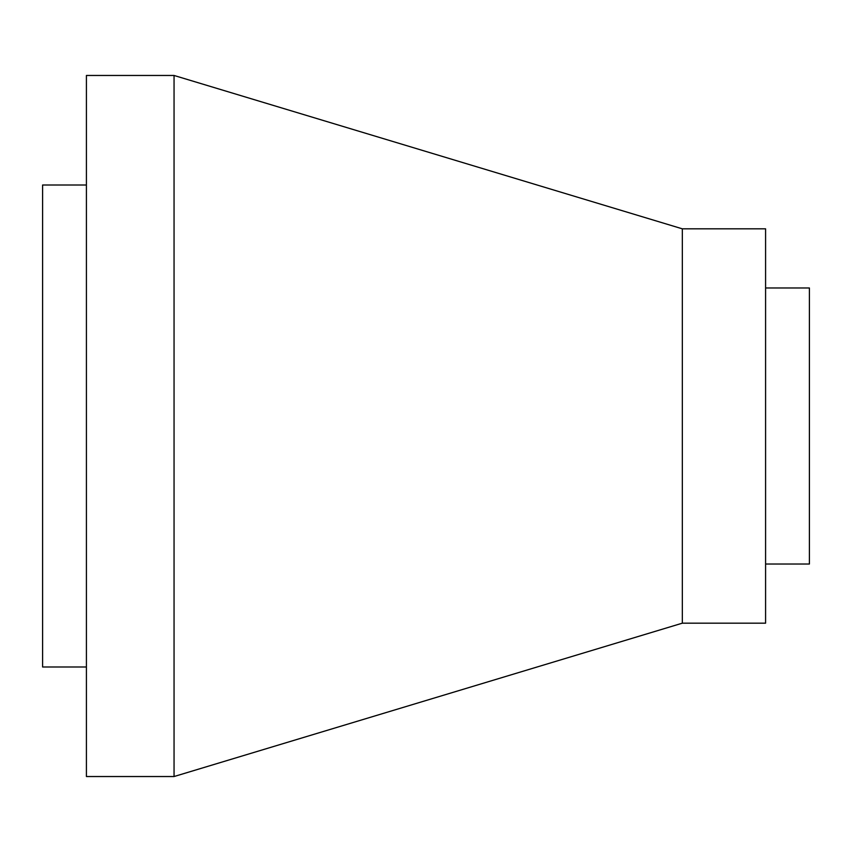 <?xml version="1.0" encoding="UTF-8"?>
<svg xmlns="http://www.w3.org/2000/svg" width="852" height="852" viewBox="0 0 852 852"><rect width="100%" height="100%" fill="white"/><g stroke="black" fill="none" stroke-linecap="round" stroke-linejoin="round"><path stroke-width="1.28" d="M86.414 75.466L86.414 776.534L174.053 776.534L174.053 75.466L86.414 75.466M86.414 185.001L42.6 185.001L42.6 666.999L86.414 666.999M682.335 623.174L765.586 623.174L765.586 228.826L682.335 228.826L682.335 623.174L174.053 776.534M765.586 287.976L809.4 287.976L809.4 564.024L765.586 564.024M682.335 228.826L174.053 75.466"/></g></svg>
